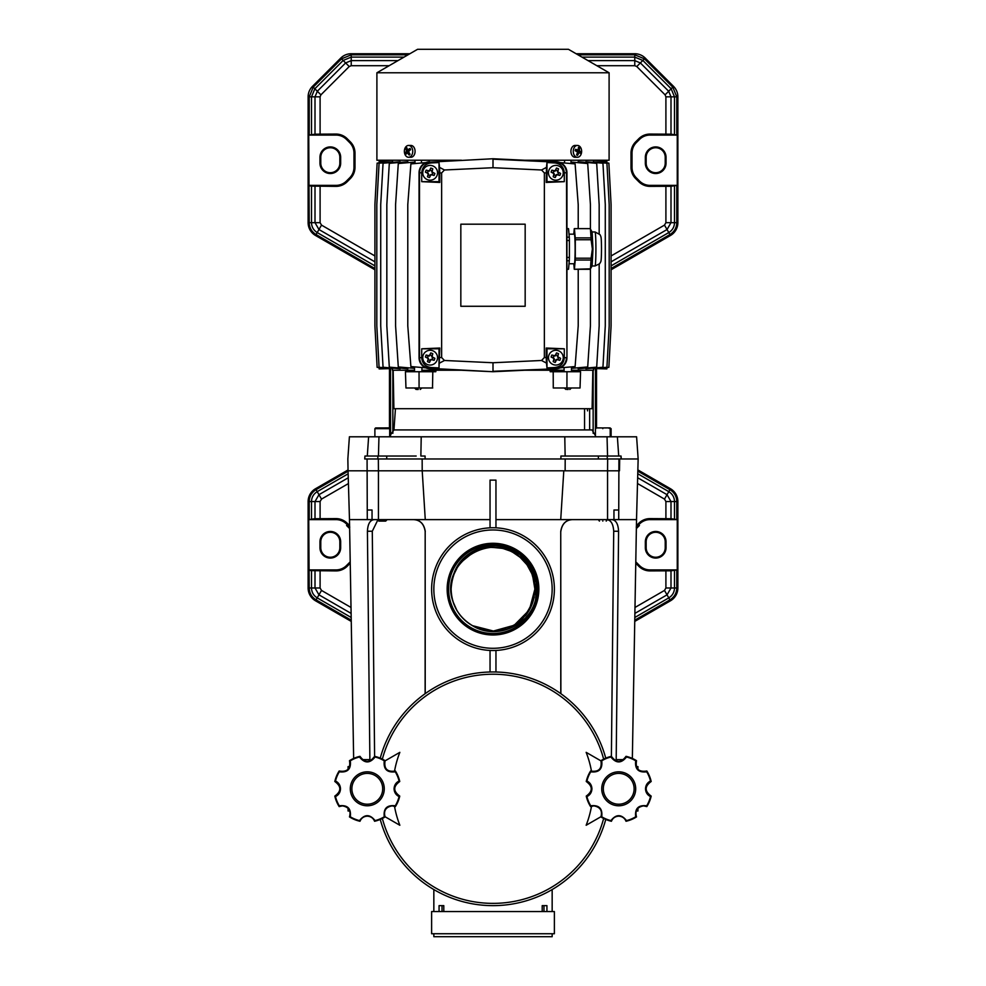 <?xml version="1.0" encoding="UTF-8"?>
<svg xmlns="http://www.w3.org/2000/svg" width="986" height="986" viewBox="0 0 986 986"><rect width="100%" height="100%" fill="white"/><g stroke="black" fill="none" stroke-linecap="round" stroke-linejoin="round"><path stroke-width="1.48" d="M574.259 234.175A14.864 0.776 90 0 1 574.345 234.101A14.864 0.776 90 0 1 575.121 248.965A14.864 0.776 90 0 1 574.345 263.829A14.864 0.776 90 0 1 574.259 263.755M573.79 234.175L574.283 228.653A20.336 1.06 90 0 1 574.345 228.629A20.336 1.06 90 0 1 574.394 228.653L575.232 237.897A20.336 1.06 90 0 1 575.294 239.734L575.294 258.196L591.095 258.196L592.376 248.965L591.095 239.734A20.336 1.06 -90 0 0 591.033 237.897L590.454 229.085L592.142 232.03L592.956 248.965L592.142 265.9L590.454 268.845L591.033 260.033L575.232 260.033L574.394 269.277A20.336 1.06 90 0 1 574.345 269.301A20.336 1.06 90 0 1 574.283 269.277L573.79 263.755M590.454 229.085L590.207 228.653A20.336 1.06 -90 0 0 590.146 228.629L574.345 228.629M566.95 240.498L569.403 240.498A20.336 1.06 -90 0 0 569.304 237.195L566.95 237.195M569.304 237.195L568.528 228.715L566.95 228.715M568.528 228.715A20.336 1.06 -90 0 0 568.429 228.629L566.95 228.629M566.95 269.301L568.429 269.301A20.336 1.06 -90 0 0 568.528 269.215L566.95 269.215M568.528 269.215L569.304 260.735L566.95 260.735M569.304 260.735A20.336 1.06 -90 0 0 569.403 257.432L566.95 257.432M569.403 257.432L569.403 240.498M575.294 258.196A20.336 1.06 90 0 1 575.232 260.033M591.095 239.734L575.294 239.734M590.207 228.653L574.394 228.653M575.232 237.897L591.033 237.897M574.394 269.277L590.454 268.845M591.033 260.033A20.336 1.06 -90 0 0 591.095 258.196M574.345 269.301L590.146 269.301A20.336 1.06 -90 0 0 590.207 269.277M422.748 172.796A7.395 7.395 0 0 1 431.474 165.525A7.395 7.395 0 0 1 437.057 175.409A7.395 7.395 0 0 1 422.748 172.796M426.149 170.134A13.607 6.803 110.7 0 0 425.742 171.133A13.607 6.803 110.7 0 0 425.385 172.143A13.816 1.208 -154.3 0 0 427.764 173.351L428.146 174.214A13.816 1.208 -74.3 0 0 427.48 176.79A13.607 6.803 20.7 0 0 429.489 177.554A13.816 1.208 115.7 0 0 430.697 175.175L431.56 174.793A13.816 1.208 -164.3 0 0 434.136 175.459A13.607 6.803 -69.3 0 0 434.543 174.46A13.607 6.803 -69.3 0 0 434.9 173.45A13.816 1.208 25.7 0 0 432.534 172.242L432.139 171.379A13.816 1.208 105.7 0 0 432.805 168.803A13.607 6.803 -159.3 0 0 430.796 168.039A13.816 1.208 -64.3 0 0 429.588 170.405L428.725 170.8A13.816 1.208 15.7 0 0 426.149 170.134L428.725 170.8M427.764 173.351L428.146 174.214M430.697 175.175L431.56 174.793M432.534 172.242L434.9 173.45M432.805 168.803L432.139 171.379M429.588 170.405L430.796 168.039M428.195 173.154L425.385 172.143M427.48 176.79L428.59 174.017M430.5 174.744L429.489 177.554M434.136 175.459L431.363 174.349M432.09 172.439L431.695 171.576M431.954 170.689L430.192 170.011M429.785 170.849L428.922 171.244M428.035 170.985L427.369 172.747M428.331 174.904L430.106 175.57M432.25 174.608L432.928 172.833M548.462 357.671A7.395 7.395 0 0 1 557.189 350.4A7.395 7.395 0 0 1 562.772 360.284A7.395 7.395 0 0 1 548.462 357.671M551.864 355.009A13.607 6.803 110.7 0 0 551.457 356.008A13.607 6.803 110.7 0 0 551.1 357.018A13.816 1.208 -154.3 0 0 553.466 358.226L553.861 359.089A13.816 1.208 -74.3 0 0 553.195 361.665A13.607 6.803 20.7 0 0 555.204 362.429A13.816 1.208 115.7 0 0 556.412 360.063L557.275 359.668A13.816 1.208 -164.3 0 0 559.851 360.334A13.607 6.803 -69.3 0 0 560.258 359.335A13.607 6.803 -69.3 0 0 560.615 358.325A13.816 1.208 25.7 0 0 558.249 357.117L557.854 356.254A13.816 1.208 105.7 0 0 558.52 353.678A13.607 6.803 -159.3 0 0 556.511 352.914A13.816 1.208 -64.3 0 0 555.303 355.28L554.44 355.675A13.816 1.208 15.7 0 0 551.864 355.009L554.44 355.675M553.466 358.226L553.861 359.089M556.412 360.063L557.275 359.668M558.249 357.117L560.615 358.325M558.52 353.678L557.854 356.254M555.303 355.28L556.511 352.914M553.91 358.029L551.1 357.018M553.195 361.665L554.305 358.892M556.215 359.619L555.204 362.429M559.851 360.334L557.078 359.224M557.805 357.314L557.41 356.451M557.669 355.564L555.894 354.886M555.5 355.724L554.637 356.119M553.75 355.86L553.072 357.622M554.046 359.779L555.821 360.445M557.965 359.483L558.643 357.708M378.846 427.924L383.184 427.924C391.775 427.924 391.775 427.924 383.184 427.924L380.165 427.924M386.389 427.924L378.057 427.924M422.748 357.671A7.395 7.395 0 0 1 431.474 350.4A7.395 7.395 0 0 1 437.057 360.284A7.395 7.395 0 0 1 422.748 357.671M426.149 355.009A13.607 6.803 110.7 0 0 425.742 356.008A13.607 6.803 110.7 0 0 425.385 357.018A13.816 1.208 -154.3 0 0 427.751 358.226L428.146 359.089A13.816 1.208 -74.3 0 0 427.48 361.665A13.607 6.803 20.7 0 0 429.489 362.429A13.816 1.208 115.7 0 0 430.697 360.05L431.56 359.668A13.816 1.208 -164.3 0 0 434.136 360.334A13.607 6.803 -69.3 0 0 434.543 359.335A13.607 6.803 -69.3 0 0 434.9 358.325A13.816 1.208 25.7 0 0 432.534 357.117L432.139 356.254A13.816 1.208 105.7 0 0 432.805 353.678A13.607 6.803 -159.3 0 0 430.796 352.914A13.816 1.208 -64.3 0 0 429.588 355.28L428.725 355.675A13.816 1.208 15.7 0 0 426.149 355.009L428.725 355.675M427.751 358.226L428.146 359.089M430.697 360.05L431.56 359.668M432.534 357.117L434.9 358.325M432.805 353.678L432.139 356.254M429.588 355.28L430.796 352.914M428.195 358.029L425.385 357.018M427.48 361.665L428.59 358.892M430.5 359.619L429.489 362.429M434.136 360.334L431.363 359.224M432.09 357.314L431.695 356.451M431.954 355.564L430.179 354.886M429.785 355.724L428.922 356.119M428.035 355.86L427.357 357.622M428.331 359.779L430.106 360.445M432.25 359.483L432.928 357.708M548.462 172.796A7.395 7.395 0 0 1 557.189 165.525A7.395 7.395 0 0 1 562.772 175.409A7.395 7.395 0 0 1 548.462 172.796M551.864 170.134A13.607 6.803 110.7 0 0 551.457 171.133A13.607 6.803 110.7 0 0 551.1 172.143A13.816 1.208 -154.3 0 0 553.479 173.351L553.861 174.214A13.816 1.208 -74.3 0 0 553.195 176.79A13.607 6.803 20.7 0 0 555.204 177.554A13.816 1.208 115.7 0 0 556.412 175.188L557.275 174.793A13.816 1.208 -164.3 0 0 559.851 175.459A13.607 6.803 -69.3 0 0 560.258 174.46A13.607 6.803 -69.3 0 0 560.615 173.45A13.816 1.208 25.7 0 0 558.249 172.242L557.854 171.379A13.816 1.208 105.7 0 0 558.52 168.803A13.607 6.803 -159.3 0 0 556.511 168.039A13.816 1.208 -64.3 0 0 555.303 170.405L554.44 170.8A13.816 1.208 15.7 0 0 551.864 170.134L554.44 170.8M553.479 173.351L553.861 174.214M556.412 175.188L557.275 174.793M558.249 172.242L560.615 173.45M558.52 168.803L557.854 171.379M555.303 170.405L556.511 168.039M553.91 173.154L551.1 172.143M553.195 176.79L554.305 174.017M556.215 174.744L555.204 177.554M559.851 175.459L557.078 174.349M557.805 172.439L557.41 171.576M557.669 170.689L555.907 170.011M555.5 170.849L554.637 171.244M553.75 170.985L553.084 172.747M554.046 174.904L555.821 175.57M557.965 174.608L558.643 172.833M408.549 157.267L410.903 157.267A5.916 4.178 -90 0 0 415.081 151.351A5.916 4.178 -90 0 0 410.903 145.435L408.549 145.435A5.916 4.178 90 0 1 412.74 151.351A5.916 4.178 90 0 1 410.952 156.195A5.916 4.178 90 0 1 408.549 157.267A5.916 4.178 90 0 1 404.371 151.351A5.916 4.178 90 0 1 406.146 146.507A5.916 4.178 90 0 1 408.549 145.435M406.762 147.641A12.337 8.701 -179.9 0 0 406.331 148.036A12.337 8.701 -179.9 0 0 405.936 148.455A12.571 8.443 47.6 0 0 406.552 151.104A12.571 6.483 152.8 0 0 405.369 153.089A12.337 10.538 16.5 0 0 405.949 154.26A12.571 3.661 -25.7 0 1 407.391 152.781A12.571 7.555 36.6 0 0 409.215 155.061L410.04 154.247A12.571 6.89 -126.7 0 1 408.574 151.597A12.571 4.93 -34.1 0 1 410.62 149.613A12.337 1.824 -120.2 0 1 410.04 148.442A12.571 5.213 161.3 0 0 407.748 149.921A12.571 6.002 -136.9 0 1 406.762 147.641M409.215 155.061L410.04 154.247M409.042 152.534L407.391 152.781M405.369 153.089L408.746 151.943M408.993 151.166L406.552 151.104M409.276 150.87L408.956 150.118M407.341 149.108L405.936 148.455M409.893 150.266L407.748 149.921M577.451 145.435L575.097 145.435A5.916 4.178 90 0 0 570.919 151.351A5.916 4.178 90 0 0 575.097 157.267L577.451 157.267A5.916 4.178 -90 0 1 576.07 156.934A5.916 4.178 -90 0 1 573.26 151.351A5.916 4.178 -90 0 1 577.451 145.435A5.916 4.178 -90 0 1 578.831 145.768A5.916 4.178 -90 0 1 581.629 151.351A5.916 4.178 -90 0 1 577.451 157.267M579.423 147.777A12.337 6.853 169.5 0 0 578.967 147.53A12.337 6.853 169.5 0 0 578.474 147.296A12.571 7.296 120.2 0 1 577.993 150.045A12.571 2.958 -173.4 0 0 575.479 149.342A12.337 2.773 107 0 1 575.146 150.698A12.571 2.859 21.1 0 1 577.513 151.98A12.571 7.814 108.2 0 1 576.588 154.925L577.549 155.406A12.571 8.849 -54.8 0 0 578.881 152.657A12.571 1.405 13.7 0 1 580.544 153.36A12.337 11.487 -38.2 0 0 580.877 152.004A12.571 4.412 -165.9 0 0 579.361 150.722A12.571 9.355 -68.5 0 0 579.423 147.777L578.326 148.442M575.245 150.303L577.993 150.045M576.662 150.242L576.551 150.895L579.361 150.722M576.551 150.895L580.877 152.004M577.389 152.46L578.881 152.657M576.711 154.617L577.549 155.406M376.899 72.779L417.571 49.3L568.429 49.3L609.101 72.779L376.899 72.779L376.899 160.225L461.436 160.225M379.117 163.158L379.117 161.556L392.884 161.951M395.263 368.32L379.08 367.31L376.812 325.873L376.812 204.595L379.08 163.158L395.263 162.148M400.143 368.086L400.143 368.739L383.061 367.248L380.719 325.873L380.719 204.595L383.061 163.22L400.143 161.729L400.143 162.382M407.884 367.778L407.884 368.764L389.31 367.137L386.832 325.873L386.832 204.595L389.31 163.331L407.884 161.704L407.884 162.69M392.428 368.912L392.428 370.243L414.527 370.243M421.922 370.243L461.436 370.243M392.884 368.517L379.117 368.912L379.117 367.31M564.078 367.519L564.078 371.722L580.557 371.722L580.039 387.991L567.184 387.991M493 429.921L592.044 429.921L393.956 429.921L395.448 408.697L488.699 408.697L393.907 408.697L592.093 408.697L592.832 370.243M574.85 370.243L574.776 371.722L574.752 370.243M572.163 387.991L571.399 387.991L572.163 387.991M553.195 371.722L566.962 371.722L566.925 387.991L553.269 387.991L553.195 371.722L550.2 371.722L550.163 370.243M435.837 370.243L435.8 371.722L432.805 371.722L432.497 387.991M416.252 387.991L414.662 387.991M415.352 387.991L416.154 387.991M411.248 370.243L411.236 371.722L411.15 370.243M393.907 408.697L393.167 370.243M568.183 389.47L567.32 389.47M566.21 387.991L564.152 387.991L566.05 389.47M417.053 389.47L418.224 389.47M416.129 389.47L414.601 387.991M636.599 436.798L617.372 436.798L636.599 436.798L638.152 458.983L364.721 458.983C342.29 458.983 342.29 458.983 364.721 458.983L364.956 456.025L367.285 456.025L368.628 436.798L354.664 436.798M574.037 436.798L421.219 436.798L617.372 436.798L618.715 456.025L621.044 456.025L621.279 458.983L638.152 458.983L636.525 519.622L618.715 519.622L618.925 458.983M368.628 436.798C343.239 436.798 343.239 436.798 368.628 436.798L421.219 436.798L420.862 456.025L425.089 456.025L425.077 458.983L560.923 458.983L560.911 456.025L565.138 456.025L564.781 436.798M491.398 458.983L489.512 458.983M454.312 458.983L451.009 458.983M438.03 458.983L431.658 458.983M407.563 458.983L404.765 458.983M377.848 456.025L377.848 458.983L364.993 458.983L376.701 458.983M425.348 458.983L489.216 458.983M524.552 160.225L609.101 160.225L609.101 72.779M578.116 162.69L578.116 161.704L596.69 163.331L599.168 204.595L599.168 233.633M585.857 162.382L585.857 161.729L602.939 163.22L605.281 204.595L605.281 325.873L602.939 367.248L585.857 368.739L585.857 368.086M590.737 162.148L606.92 163.158L609.188 204.595L609.188 325.873L606.92 367.31L590.737 368.32M593.116 161.951L606.883 161.556L606.883 163.158M578.116 367.778L578.116 368.764L596.69 367.137L599.168 325.873L599.168 264.297M571.005 162.061L587.705 163.528L590.417 204.595L590.417 229.011M571.473 368.357L587.705 366.94L590.417 325.873L590.417 268.919M560.27 162.616L575.109 163.91L578.215 204.595L578.215 228.629M560.27 367.852L575.109 366.558L578.215 325.873L578.215 269.301M425.73 367.852L410.891 366.558L407.785 325.873L407.785 204.595L410.891 163.91L425.73 162.616M414.527 368.357L398.295 366.94L395.583 325.873L395.583 204.595L398.295 163.528L414.995 162.061M380.719 279.284L380.719 283.721M380.719 258.579L380.719 271.889M380.719 246.746L380.719 251.184M605.281 246.746L605.281 251.184M605.281 258.579L605.281 271.889M605.281 279.284L605.281 283.721M606.883 367.31L606.883 368.912L593.116 368.517M524.564 370.243L564.078 370.243M571.473 370.243L593.572 370.243L593.572 368.912M429.625 161.716A11.092 11.092 0 0 0 419.05 172.796L419.05 357.671A11.092 11.092 0 0 0 429.625 368.752L493 371.722L556.375 368.752A11.092 11.092 0 0 0 566.95 357.671L566.95 172.796A11.092 11.092 0 0 0 556.375 161.716L493 158.746L429.637 162.148C423.438 162.986 420.048 166.535 419.481 172.796L419.05 172.796M493 371.722L429.637 368.32C423.438 367.482 420.048 363.933 419.481 357.671L419.481 172.796L421.712 172.809L421.712 181.671L439.781 182.435L439.016 181.671L421.712 181.671M493 158.746L429.637 162.148L431.141 162.936C425.373 163.725 422.23 167.016 421.712 172.809M556.375 368.752L493 371.291L493 362.749L444.452 360.482L441.629 357.524L441.629 172.944L439.781 172.932L439.546 167.386L444.452 169.986L493 167.719L493 159.177L556.363 162.148C562.562 162.986 565.952 166.535 566.519 172.796L566.95 357.671M493 362.749L541.548 360.482L546.454 363.082L546.983 367.901L554.859 367.531L556.363 368.32C562.562 367.482 565.952 363.933 566.519 357.671L564.288 357.659L564.288 348.797L546.219 348.033L546.983 348.797L564.288 348.797M379.117 367.519L377.133 367.334L374.914 325.873L374.914 204.595L377.133 163.134L379.117 162.949M606.883 367.519L608.867 367.334L611.086 325.873L611.086 204.595L608.867 163.134L606.883 162.949M566.962 371.722L567.763 371.722M432.731 387.991L405.961 387.991L405.443 371.722L432.805 371.722M592.093 408.697L493 408.697M431.141 367.531C425.373 366.743 422.23 363.452 421.712 357.659L421.712 348.797L439.781 348.033L439.016 367.901L431.141 367.531L429.625 368.752M439.781 172.932L439.781 182.435M439.546 167.386L439.016 162.567L431.141 162.936M493 167.719L541.548 169.986L546.454 167.386L546.983 162.567L554.859 162.936L556.375 161.716M554.859 162.936C560.627 163.725 563.77 167.016 564.288 172.809L564.288 181.671L546.219 182.435L546.454 167.386M546.219 172.932L544.371 172.944L544.371 357.524L546.219 357.536L546.219 348.033M554.859 367.531C560.627 366.743 563.77 363.452 564.288 357.659M444.452 360.482L439.546 363.082M419.075 387.991L419.038 371.722M567.776 387.991L568.552 387.991M439.016 162.567L439.016 181.671M525.168 224.192L525.168 306.276L460.832 306.276L460.832 224.192L525.168 224.192L525.168 306.276L460.832 306.276L460.832 224.192L525.168 224.192M444.452 169.986L441.629 172.944M541.548 360.482L544.371 357.524M544.371 172.944L541.548 169.986M439.016 367.901L439.016 348.797L439.781 348.033M439.016 348.797L421.712 348.797M546.983 162.567L546.983 181.671L564.288 181.671M546.983 181.671L546.219 182.435M546.983 367.901L546.983 348.797M546.219 357.536L546.454 363.082M571.399 387.991L569.809 389.47M421.848 387.991L420.196 389.47M393.956 429.921L389.68 436.12M462.717 436.798L466.661 436.798M482.783 436.798L503.217 436.798M519.339 436.798L523.283 436.798M562.501 436.798L568.491 436.798M595.421 435.615L592.044 429.921M354.344 436.798L349.401 436.798L347.848 458.983L348.058 470.815L366.94 470.815M416.166 456.025L367.285 456.025L378.439 456.025L378.957 436.798M618.715 456.025L607.561 456.025L607.043 436.798M612.232 456.025L565.385 456.025M496.845 458.983L560.652 458.983M607.253 458.983L621.007 458.983L607.253 458.983L607.253 456.025M621.044 456.025L621.007 458.983L629.068 458.983M616.028 458.983L612.848 458.983M609.299 458.983L607.401 458.983M525.168 458.983L518.599 458.983M496.673 458.983L494.578 458.983M364.956 456.025L364.721 458.983M385.686 521.101L378.883 521.101L385.686 521.101L386.722 520.066L385.822 520.066M378.883 521.101L377.848 520.066L386.722 519.622M390.579 435.615L390.579 428.663L388.94 427.924L375.629 427.924L374.89 428.663L374.89 436.798L376.652 436.798M386.722 456.025L386.722 458.983M374.89 428.663L389.68 428.663L389.68 436.798M382.285 520.066L381.496 520.066M381.385 520.066L380.707 520.066M380.584 520.066L379.943 520.066M609.471 436.798L611.11 436.798L611.11 428.663L607.943 427.924M606.513 427.924L602.816 427.924C594.225 427.924 594.225 427.924 602.816 427.924C611.394 427.924 611.394 427.924 602.816 427.924L600.684 427.924M611.11 428.663L610.211 428.663C607.647 427.961 615.4 427.85 602.816 427.924L597.06 427.924M602.816 521.101C607.203 521.101 607.203 521.101 602.816 521.101C607.203 521.101 607.203 521.101 602.816 521.101C598.428 521.101 598.428 521.101 602.816 521.101C598.428 521.101 598.428 521.101 602.816 521.101M602.816 520.066C608.535 520.066 608.535 520.066 602.816 520.066C597.085 520.066 597.085 520.066 602.816 520.066M610.211 428.663L610.211 436.798L602.816 436.798M382.691 788.8A15.406 15.406 0 0 0 367.285 773.394A15.406 15.406 0 0 0 351.879 788.8A15.406 15.406 0 0 0 367.285 804.206A15.406 15.406 0 0 0 382.691 788.8M350.301 788.8A16.984 16.984 0 0 1 367.285 771.816A16.984 16.984 0 0 1 384.269 788.8A16.984 16.984 0 0 1 367.285 805.784A16.984 16.984 0 0 1 350.301 788.8M634.121 788.8A15.406 15.406 0 0 0 618.715 773.394A15.406 15.406 0 0 0 603.309 788.8A15.406 15.406 0 0 0 618.715 804.206A15.406 15.406 0 0 0 634.121 788.8M601.731 788.8A16.984 16.984 0 0 1 618.715 771.816A16.984 16.984 0 0 1 635.699 788.8A16.984 16.984 0 0 1 618.715 805.784A16.984 16.984 0 0 1 601.731 788.8M395.275 771.816A32.735 32.735 0 0 1 399.084 781.011C395.928 782.576 394.252 785.176 394.067 788.8C394.252 792.424 395.928 795.024 399.084 796.589A32.735 32.735 0 0 1 395.275 805.784C386.968 804.822 383.308 808.495 384.269 816.79A32.735 32.735 0 0 1 375.074 820.598C369.886 814.054 364.697 814.054 359.496 820.598A32.735 32.735 0 0 1 350.301 816.79C351.262 808.483 347.59 804.822 339.295 805.784A32.735 32.735 0 0 1 335.486 796.589C338.642 795.024 340.306 792.436 340.503 788.8C340.318 785.176 338.642 782.576 335.486 781.011A32.735 32.735 0 0 1 339.295 771.816C347.602 772.777 351.262 769.105 350.301 760.81A32.735 32.735 0 0 1 359.496 757.001C364.684 763.546 369.873 763.546 375.074 757.001A32.735 32.735 0 0 1 384.269 760.81C383.308 769.117 386.98 772.777 395.275 771.816L395.411 771.015A33.277 33.277 0 0 1 399.749 781.504A7.765 7.765 0 0 0 394.646 788.8M635.699 816.79A32.735 32.735 0 0 1 626.504 820.598C621.316 814.054 616.127 814.054 610.926 820.598A32.735 32.735 0 0 1 601.731 816.79C602.692 808.483 599.02 804.822 590.725 805.784A32.735 32.735 0 0 1 586.916 796.589C590.072 795.024 591.736 792.436 591.933 788.8C591.748 785.176 590.072 782.576 586.916 781.011A32.735 32.735 0 0 1 590.725 771.816C599.032 772.777 602.692 769.105 601.731 760.81A32.735 32.735 0 0 1 610.926 757.001C616.114 763.546 621.303 763.546 626.504 757.001A32.735 32.735 0 0 1 635.699 760.81C634.737 769.117 638.41 772.777 646.705 771.816L646.841 771.015A33.277 33.277 0 0 1 651.179 781.504A7.765 7.765 0 0 0 651.179 796.096A33.277 33.277 0 0 1 651.179 796.121A33.277 33.277 0 0 1 646.841 806.585A7.765 7.765 0 0 0 643.55 805.87L646.828 806.597A33.277 33.277 0 0 1 646.828 806.597L646.705 805.784C638.398 804.822 634.737 808.495 635.699 816.79L636.5 816.926A33.277 33.277 0 0 1 626.011 821.264A7.765 7.765 0 0 0 624.89 819.218M646.705 771.816A32.735 32.735 0 0 1 650.513 781.011C647.358 782.576 645.682 785.176 645.497 788.8C645.682 792.424 647.358 795.024 650.513 796.589L651.179 796.096C644.524 791.216 644.524 786.36 651.179 781.504L651.179 781.479A33.277 33.277 0 0 0 646.841 771.015C638.669 772.26 635.23 768.821 636.512 760.687A7.765 7.765 0 0 0 644.906 771.607M527.547 565.434L526.623 564.14M517.49 555.143L516.43 554.403M476.916 550.447L473.724 551.938M451.107 589.369C451.896 567.936 462.483 553.824 482.869 547.045C490.202 545.122 497.536 545.085 504.869 546.947L519.893 554.28L531.01 566.802L536.544 582.59L535.632 599.303C529.642 626.048 495.675 640.506 472.491 625.666A41.893 41.893 0 0 1 451.107 589.369L451.107 589.135C452.426 568.183 463.124 554.6 483.202 548.401C508.579 541.437 535.755 563.068 534.893 589.135L532.613 575.479M530.382 570.228L525.994 563.314M520.891 557.866L515.37 553.701M510.699 551.162L502.552 548.339M495.403 547.304L492.113 547.242M451.97 580.655L453.35 575.614M453.474 575.232L454.645 572.274M456.691 568.244L459.217 564.349M460.413 562.796L473.946 551.827M476.423 550.656L482.08 548.684M484.434 548.117L485.79 547.859M490.079 547.341L500.235 547.871M505.239 549.066L507.741 549.917M510.415 551.026L512.412 552M519.314 556.535L523.307 560.208M529.556 568.675L531.873 573.519M533.537 578.56L534.806 586.313M534.523 583.589L534.732 585.462M532.378 574.813L531.627 572.915M524.786 561.835L522.974 559.851M516.072 554.157L510.933 551.273M505.054 549.017L499.717 547.785M489.389 547.39L488.169 547.513M482.388 548.598L484.089 548.191M474.217 551.679L468.781 554.945M467.204 556.116L464.689 558.249M460.856 562.266L457.368 567.098M453.363 575.565L451.871 581.173M451.206 586.263L451.354 584.525M454.608 572.361L454.99 571.498M456.407 568.737L456.999 567.702M465.737 557.312L470.803 553.602M521.84 558.742L519.832 556.954M511.105 551.359L505.633 549.19M488.637 547.464L485.938 547.834M480.663 549.091L479.258 549.559M473.785 551.901L475.338 551.137M457.208 567.357L455.976 569.526M452.352 578.955L451.65 582.406M451.711 582.023L452.056 580.236M456.345 568.848L459.55 563.906M464.677 558.261L468.239 555.34M476.99 550.41L479.899 549.338M508.751 550.311L511.068 551.334M534.326 582.258L533.562 578.622M529.482 568.528L527.917 565.989M526.253 563.659L525.365 562.525M520.251 557.312L518.858 556.166M508.32 550.139L507.691 549.892M489.808 547.366L487.934 547.55M475.56 551.038L473.416 552.098M464.11 558.791L462.261 560.677M455.064 571.338L454.41 572.804M452.993 576.711L451.489 583.49M451.28 585.265L451.563 582.972M454.472 572.681L454.805 571.917M476.719 550.533L478.284 549.905M494.22 547.255L500.641 547.945M508.073 550.04L510.785 551.199M521.126 558.076L522.038 558.939M533.833 579.78L533.414 578.067M526.561 564.066L525.858 563.142M507.926 549.991L503.673 548.623M494.528 547.267L493.752 547.242M453.166 576.169L454.669 572.213M470.334 553.898L473.366 552.123M521.421 558.359L523.369 560.27M532.945 576.502L532.107 574.098M516.479 554.428L515.505 553.799M504.561 548.869L501.566 548.13M455.643 570.167L454.571 572.447M509.281 550.533L511.438 551.519L509.281 550.533M534.018 580.618L533.709 579.213M508.887 550.361L506.36 549.424M476.867 550.471L473.822 551.889M451.908 580.964L452.229 579.46M516.294 554.317L514.914 553.429M472.491 625.666C458.761 617.31 451.625 605.133 451.107 589.135L451.403 594.09M534.695 593.252L534.893 589.135L529.359 609.952L514.174 625.284L493.407 631.028L472.516 625.679M468.288 622.967L464.098 619.467M458.207 612.466L456.937 610.457M456.74 610.112L453.042 601.743M452.512 599.919L451.736 596.382M451.588 595.519L451.341 593.658M453.449 602.951L454.3 605.194M460.215 615.227L463.334 618.727M470.507 624.483L473.268 626.098M484.816 630.227L488.883 630.83M493 631.028L501.159 630.227M516.159 624.052L509.035 627.848L517.958 622.782M519.659 621.451L527.818 612.442M529.95 608.892L531.7 605.17M456.087 608.941L457.467 611.345M463.383 618.764L466.415 621.513M488.908 630.83L492.963 631.028M501.282 630.202L505.165 629.228M520.337 620.884L522.457 618.925M451.945 597.516L452.303 599.081M466.427 621.525L467.623 622.474M478.913 628.587L484.73 630.214M493.086 631.028L495.157 630.978M517.675 623.004L518.673 622.252M527.399 613.045L529.938 608.892M531.688 605.219L532.551 602.964M533.673 599.205L534.055 597.504M458.17 612.417L460.61 615.708M529.987 608.806L531.146 606.452M451.674 596.037L451.982 597.676M452.229 598.773L452.599 600.227M453.018 601.645L454.102 604.689M454.916 606.6L455.717 608.251M460.043 614.993L462.656 618.025M469.792 624.015L470.667 624.582M482.832 629.783L486.714 630.559M511.66 626.652L513.965 625.407M525.489 615.597L526.056 614.87M530.295 608.226L531.996 604.455M534.831 591.551L534.893 589.739M534.116 597.208L533.155 601.09M520.694 620.576L517.588 623.053M494.75 630.991L491.139 630.991M468.153 622.869L465.281 620.551M456.863 610.334L455.594 607.992M455.557 607.931L454.127 604.775M452.648 600.4L452.019 597.824M454.977 606.723L455.939 608.67M462.533 617.902L463.654 619.035M471.394 625.025L473.748 626.344M486.813 630.572L488.748 630.818M500.457 630.362L503.242 629.758M517.773 622.93L516.516 623.805M525.291 615.831L526.364 614.488M532.181 603.974L532.551 602.976M534.856 591.045L534.893 589.308M534.165 596.912L533.857 598.416M532.773 602.323L532.329 603.58M457.8 611.862L456.407 609.533M469.336 623.719L471.628 625.173M481.562 629.438L483.485 629.943M495.292 630.966L497.326 630.806M530.111 608.572L530.653 607.499M531.737 605.084L532.859 602.052M534.585 594.25L534.732 592.82M532.933 601.805L532.723 602.458M506.065 628.945L504.82 629.327M480.971 629.265L480.194 629.031M451.502 594.94L451.181 591.723M480.601 629.154L481.304 629.364M528.669 611.123L529.199 610.223M477.212 627.946L476.546 627.663M474.291 626.615L475.831 627.355M487.392 630.658L489.29 630.867M526.117 614.796L527.029 613.575M532.452 603.247L533.303 600.585M346.653 807.115A7.765 7.765 0 0 0 342.45 805.87C348.822 807.053 351.164 810.738 349.488 816.913A7.765 7.765 0 0 0 350.203 814.054M374.581 821.264A7.765 7.765 0 0 0 367.285 816.162C370.81 816.359 373.25 818.06 374.581 821.264L374.606 821.264A33.277 33.277 0 0 0 385.07 816.926A33.277 33.277 0 0 1 374.581 821.264M395.275 805.784L395.411 806.585A7.765 7.765 0 0 0 392.12 805.87L395.398 806.597A33.277 33.277 0 0 1 395.398 806.597L395.411 806.585A33.277 33.277 0 0 0 399.749 796.121A33.277 33.277 0 0 0 399.749 796.096C393.094 791.216 393.094 786.36 399.749 781.504L399.749 781.479A33.277 33.277 0 0 0 395.411 771.015C387.239 772.26 383.8 768.821 385.082 760.687A7.765 7.765 0 0 0 393.476 771.607M598.083 807.115A7.765 7.765 0 0 0 593.88 805.87C600.252 807.053 602.594 810.738 600.918 816.913A7.765 7.765 0 0 0 600.462 809.531M621.044 816.519A7.765 7.765 0 0 0 618.715 816.162C622.24 816.359 624.68 818.06 626.011 821.264L626.036 821.264A33.277 33.277 0 0 0 636.5 816.926C634.861 810.726 637.202 807.053 643.55 805.87A7.765 7.765 0 0 0 636.512 816.913L636.5 816.926M349.931 761.895A7.765 7.765 0 0 0 349.488 760.687A33.277 33.277 0 0 1 359.989 756.336A7.765 7.765 0 0 0 373.645 758.123M339.295 805.784L339.159 806.585L342.45 805.87A7.765 7.765 0 0 0 339.172 806.597A33.277 33.277 0 0 1 334.821 796.096A7.765 7.765 0 0 0 334.821 781.504A33.277 33.277 0 0 1 334.821 781.479A33.277 33.277 0 0 1 339.159 771.015A33.277 33.277 0 0 1 339.172 771.003A7.765 7.765 0 0 0 350.092 762.609M590.725 805.784L590.589 806.585L593.88 805.87A7.765 7.765 0 0 0 590.602 806.597A33.277 33.277 0 0 1 586.251 796.096A7.765 7.765 0 0 0 586.251 781.504A33.277 33.277 0 0 1 586.251 781.479A33.277 33.277 0 0 1 590.589 771.015A33.277 33.277 0 0 1 590.602 771.003A7.765 7.765 0 0 0 601.522 762.609M538.849 589.135A45.849 45.849 0 0 0 493 543.286A45.849 45.849 0 0 0 447.151 589.135A45.849 45.849 0 0 0 493 634.984A45.849 45.849 0 0 0 538.849 589.135M552.16 589.135A59.16 59.16 0 0 1 493 648.295A59.16 59.16 0 0 1 433.84 589.135A59.16 59.16 0 0 1 493 529.975A59.16 59.16 0 0 1 552.16 589.135M554.379 589.135A61.378 61.378 0 0 1 493 650.513A61.378 61.378 0 0 1 431.621 589.135A61.378 61.378 0 0 1 493 527.756A61.378 61.378 0 0 1 554.379 589.135M433.84 933.742L433.84 936.7L552.16 936.7L552.16 933.742M394.499 806.24A100.042 100.042 0 0 0 399.848 825.257L384.971 816.679M603.654 818.479A114.561 114.561 0 0 1 382.346 818.479M591.501 806.24A100.042 100.042 0 0 1 586.152 825.257L601.029 816.679M605.749 819.452A116.841 116.841 0 0 1 380.251 819.452M554.379 911.557L554.379 933.742L431.621 933.742L431.621 911.557L554.379 911.557M542.201 911.557L542.201 905.641L543.976 905.641L543.976 911.557M374.52 519.622C370.218 519.795 367.84 523.677 367.408 531.244L369.898 760.982M353.654 758.444L349.475 519.622L490.042 519.622M655.69 532.28A9.527 9.527 0 0 1 665.217 541.807L665.217 547.723A9.527 9.527 0 0 1 655.69 557.25A9.527 9.527 0 0 1 646.163 547.723L646.163 541.807A9.527 9.527 0 0 1 655.69 532.28M666.043 541.807A10.353 10.353 0 0 0 655.69 531.454A10.353 10.353 0 0 0 645.337 541.807L645.337 547.723A10.353 10.353 0 0 0 655.69 558.076A10.353 10.353 0 0 0 666.043 547.723L666.043 541.807L665.217 541.807M655.69 147.74A9.527 9.527 0 0 1 665.217 157.267L665.217 163.183A9.527 9.527 0 0 1 655.69 172.71A9.527 9.527 0 0 1 646.163 163.183L646.163 157.267A9.527 9.527 0 0 1 655.69 147.74M666.043 157.267A10.353 10.353 0 0 0 655.69 146.914A10.353 10.353 0 0 0 645.337 157.267L645.337 163.183A10.353 10.353 0 0 0 655.69 173.536A10.353 10.353 0 0 0 666.043 163.183L666.043 157.267L665.217 157.267M320.783 163.183L320.783 157.267A9.527 9.527 0 0 1 330.31 147.74A9.527 9.527 0 0 1 339.837 157.267L339.837 163.183A9.527 9.527 0 0 1 330.31 172.71A9.527 9.527 0 0 1 320.783 163.183L319.957 163.183L319.957 157.267A10.353 10.353 0 0 1 330.31 146.914A10.353 10.353 0 0 1 340.663 157.267L340.663 163.183A10.353 10.353 0 0 1 330.31 173.536A10.353 10.353 0 0 1 319.957 163.183M320.783 547.723L320.783 541.807A9.527 9.527 0 0 1 330.31 532.28A9.527 9.527 0 0 1 339.837 541.807L339.837 547.723A9.527 9.527 0 0 1 330.31 557.25A9.527 9.527 0 0 1 320.783 547.723L319.957 547.723L319.957 541.807A10.353 10.353 0 0 1 330.31 531.454A10.353 10.353 0 0 1 340.663 541.807L340.663 547.723A10.353 10.353 0 0 1 330.31 558.076A10.353 10.353 0 0 1 319.957 547.723M611.086 269.782L670.48 235.481A14.79 14.79 0 0 0 677.875 222.676L677.875 96.838A14.79 14.79 0 0 0 673.549 86.386L645.226 58.063A14.79 14.79 0 0 0 634.774 53.737L576.12 53.737M409.88 53.737L351.226 53.737A14.79 14.79 0 0 0 340.774 58.063L312.451 86.386A14.79 14.79 0 0 0 308.125 96.838L308.125 222.676A14.79 14.79 0 0 0 315.52 235.481L374.914 269.782M389.47 368.912L389.47 427.924M348.046 469.952L315.52 488.736A14.79 14.79 0 0 0 308.125 501.541L308.125 587.989A14.79 14.79 0 0 0 315.52 600.794L351.262 621.426M634.737 621.426L670.48 600.794A14.79 14.79 0 0 0 677.875 587.989L677.875 501.541A14.79 14.79 0 0 0 670.48 488.736L637.954 469.952M596.53 427.924L596.53 368.912M677.259 185.368L670.998 186.268L649.984 186.379A15.801 15.801 0 0 1 638.817 181.744L635.65 178.577A15.801 15.801 0 0 1 631.015 167.41L631.015 153.04A15.801 15.801 0 0 1 635.65 141.873L638.817 138.706A15.801 15.801 0 0 1 649.984 134.071L670.998 134.182L677.259 135.082L677.259 185.368L649.984 185.368A14.79 14.79 0 0 1 639.532 181.042L636.352 177.862L635.65 178.577M677.259 519.622L649.984 519.622A14.79 14.79 0 0 0 639.532 523.948L638.817 523.246A15.801 15.801 0 0 1 649.984 518.611L670.998 518.722L677.259 519.622L677.259 569.908L670.998 570.808L649.984 570.919A15.801 15.801 0 0 1 638.817 566.284L635.76 563.228M349.586 525.637L347.183 523.246A15.801 15.801 0 0 0 336.016 518.611L315.002 518.722L308.741 519.622L309.21 587.989C309.382 593.165 311.662 597.122 316.062 599.858L351.238 620.169M308.125 222.676L311.502 222.676L311.502 186.095L336.016 186.379A15.801 15.801 0 0 0 347.183 181.744L350.35 178.577A15.801 15.801 0 0 0 354.985 167.41L354.985 153.04A15.801 15.801 0 0 0 350.35 141.873L347.183 138.706A15.801 15.801 0 0 0 336.016 134.071L315.002 134.182L308.741 135.082L309.21 222.676C309.382 227.852 311.662 231.809 316.062 234.545L374.914 268.525M677.259 135.082L649.984 135.082A14.79 14.79 0 0 0 639.532 139.408L636.352 142.588A14.79 14.79 0 0 0 632.026 153.04L632.026 167.41A14.79 14.79 0 0 0 636.352 177.862M636.389 526.955L637.917 525.427L639.446 525.489L636.364 528.545M639.532 523.948L638.041 525.439M635.785 561.798A14.79 14.79 0 0 0 636.352 562.402L639.532 565.582A14.79 14.79 0 0 0 649.984 569.908L677.259 569.908M308.741 135.082L336.016 135.082A14.79 14.79 0 0 1 346.468 139.408L349.648 142.588A14.79 14.79 0 0 1 353.974 153.04L353.974 167.41A14.79 14.79 0 0 1 349.648 177.862L346.468 181.042A14.79 14.79 0 0 1 336.016 185.368L308.741 185.368M350.215 561.798A14.79 14.79 0 0 1 349.648 562.402L346.468 565.582A14.79 14.79 0 0 1 336.016 569.908L308.741 569.908M308.741 519.622L336.016 519.622A14.79 14.79 0 0 1 346.468 523.948L347.959 525.439M349.611 526.955L348.083 525.427L346.554 525.489L349.636 528.545M308.125 587.989L311.502 587.989L311.502 570.635L309.21 570.376M311.502 570.635L336.016 570.919A15.801 15.801 0 0 0 347.183 566.284L350.24 563.228M311.502 186.095L309.21 185.836M638.817 523.246L636.414 525.637M587.545 408.697L587.545 410.866L587.508 408.697M587.508 410.866L587.459 408.697M598.379 470.815L572.546 470.815M608.152 470.815L618.715 470.815L607.561 470.815L607.561 519.622L618.715 519.622M613.649 537.543L613.711 531.244L618.592 531.244L616.188 759.614L618.592 531.244C618.16 523.689 615.794 519.807 611.48 519.622M367.075 458.983L367.285 519.622M495.958 650.44L495.958 671.996M572.693 519.622C565.939 519.832 561.958 523.776 560.738 531.454L560.788 693.639M495.958 519.622L607.561 519.622M560.874 693.7L560.738 531.454M601.361 761.895A7.765 7.765 0 0 0 600.918 760.687A33.277 33.277 0 0 1 611.394 756.336L613.711 531.244C613.23 523.652 610.753 519.77 606.267 519.622M572.78 519.622C566.063 519.807 562.069 523.751 560.824 531.454M374.039 757.507A7.765 7.765 0 0 0 374.581 756.336A33.277 33.277 0 0 1 374.606 756.336L372.289 531.244L377.848 519.93M413.22 519.622C419.937 519.807 423.931 523.751 425.176 531.454L425.126 693.7M425.176 531.454L425.212 693.639M425.262 531.454C424.066 523.8 420.073 519.856 413.307 519.622M490.042 650.44L490.042 671.996M616.102 760.982L616.188 759.614L616.102 760.982M442.024 911.557L442.024 905.641L443.799 905.641L443.799 911.557M425.274 519.622L422.205 470.815L563.795 470.815L560.726 519.622M495.958 527.83L495.958 480.108L490.042 480.108L490.042 527.83M619.689 458.983L619.479 470.815L618.715 470.815M378.353 458.983L378.439 470.815L367.285 470.815M422.156 458.983L422.205 470.815L378.439 470.815L378.439 519.622M565.188 458.983L565.138 470.815M607.647 458.983L607.561 470.815L563.795 470.815M613.958 510.008L618.715 510.008L613.958 510.008L613.958 519.622M372.042 510.008L367.285 510.008L372.042 510.008L372.042 519.622M546.934 911.557L546.934 905.641L543.976 905.641M442.024 905.641L439.066 905.641L439.066 911.557M380.251 758.148A116.841 116.841 0 0 1 605.749 758.148M636.253 810.985L637.942 810.985L637.942 808.273M636.253 766.615L637.942 766.615L637.942 769.327M601.029 760.921L586.152 752.343A100.042 100.042 0 0 1 591.501 771.36M382.346 759.121A114.561 114.561 0 0 1 603.654 759.121M394.499 771.36A100.042 100.042 0 0 1 399.848 752.343L384.971 760.921M349.747 766.615L348.058 766.615L348.058 769.327M349.747 810.985L348.058 810.985L348.058 808.273M626.011 756.336A33.277 33.277 0 0 1 626.036 756.336L626.011 756.336C621.131 762.991 616.275 762.991 611.419 756.336A7.765 7.765 0 0 0 626.011 756.336M635.699 760.81L636.5 760.674A33.277 33.277 0 0 1 636.512 760.687L636.5 760.674A33.277 33.277 0 0 0 626.036 756.336L626.504 757.001M645.62 771.446A7.765 7.765 0 0 0 646.828 771.003L646.841 771.015M610.926 820.598L611.419 821.264C612.762 818.06 615.19 816.359 618.715 816.162A7.765 7.765 0 0 0 611.419 821.264A33.277 33.277 0 0 1 611.394 821.264A33.277 33.277 0 0 1 600.93 816.926A33.277 33.277 0 0 1 600.918 816.913L601.731 816.79M601.731 760.81L600.93 760.674A33.277 33.277 0 0 1 611.419 756.336L610.926 757.001M384.269 760.81L385.07 760.674A33.277 33.277 0 0 1 385.082 760.687L385.07 760.674A33.277 33.277 0 0 0 374.606 756.336L374.581 756.336C369.701 762.991 364.845 762.991 359.989 756.336L359.964 756.336A33.277 33.277 0 0 0 349.5 760.674C350.745 768.846 347.306 772.284 339.172 771.003L339.295 771.816M394.19 771.446A7.765 7.765 0 0 0 395.398 771.003L395.411 771.015M396.089 793.299A7.765 7.765 0 0 0 397.962 795.16M398.578 795.554A7.765 7.765 0 0 0 399.749 796.096L399.084 796.589M384.823 816.297A7.765 7.765 0 0 0 385.082 816.913C383.431 810.726 385.772 807.053 392.12 805.87A7.765 7.765 0 0 0 385.563 809.469M359.496 820.598L359.989 821.264C361.332 818.06 363.76 816.359 367.285 816.162A7.765 7.765 0 0 0 359.989 821.264A33.277 33.277 0 0 1 359.964 821.264A33.277 33.277 0 0 1 349.5 816.926A33.277 33.277 0 0 1 349.488 816.913L350.301 816.79M590.589 806.585A33.277 33.277 0 0 1 586.251 796.121L586.251 796.096C592.906 791.24 592.906 786.384 586.251 781.504L586.916 781.011M590.725 771.816L590.589 771.015C598.736 772.284 602.175 768.846 600.918 760.687M385.082 816.913L384.269 816.79M339.159 806.585A33.277 33.277 0 0 1 334.821 796.121L334.821 796.096C341.476 791.24 341.476 786.384 334.821 781.504L335.486 781.011M349.488 760.687L350.301 760.81M480.934 629.253L476.398 627.601M463.765 619.146L462.446 617.803M454.805 606.353L454.028 604.504M650.513 781.011L651.179 781.479M626.504 820.598L626.036 821.264M586.916 796.589L586.251 796.121M374.606 756.336L375.074 757.001M399.084 781.011L399.749 781.479M375.074 820.598L374.606 821.264M335.486 796.589L334.821 796.121M359.496 757.001L359.964 756.336M481.981 629.561L480.318 629.019C520.164 644.166 554.206 587.249 522.333 559.321C493.838 527.88 437.55 562.944 453.363 602.458L452.401 599.476M480.33 628.982L478.95 628.526L480.318 629.019M451.613 595.125L451.305 592.34M451.834 581.74L452.636 578.19M456.518 568.688L458.17 565.989M474.796 551.494L483.621 548.376M490.609 547.39L494.097 547.329M516.048 554.243L520.891 557.965M526.857 564.596L528.841 567.591M531.935 573.852L534.239 582.184M531.91 604.443L530.443 607.746M528.841 610.691L526.968 613.538M514.051 625.272L510.871 626.948M501.627 630.054L497.647 630.695M486.357 630.424L483.941 629.955M474.414 551.679L482.511 548.647M492.014 547.329L502.355 548.376M512.843 552.32L520.263 557.423M519.979 557.176L527.005 564.793L531.972 573.951M534.412 583.367L534.585 584.723M522.333 618.937L527.818 612.294M532.415 603.112L534.585 593.572M534.19 581.937L531.799 573.507M511.907 551.84L511.056 551.42M457.75 566.642L453.77 574.653M451.44 584.464L451.243 586.781M512.991 625.876L515.592 624.409M595.914 248.965A17.009 0.887 -90 0 0 595.014 231.956L599.993 234.631C601.127 237.306 601.337 235.654 601.509 248.965C601.312 264.125 600.955 260.735 599.698 263.706L595.014 265.974A17.009 0.887 -90 0 0 595.914 248.965M419.05 357.671L421.712 357.659M564.288 172.809L566.95 172.796M441.629 357.524L439.781 357.536M602.816 428.663C612.355 428.663 612.355 428.663 602.816 428.663C593.276 428.663 593.276 428.663 602.816 428.663M448.63 589.135A44.37 44.37 0 0 1 493 544.765A44.37 44.37 0 0 1 537.37 589.135A44.37 44.37 0 0 1 493 633.505A44.37 44.37 0 0 1 448.63 589.135M369.812 759.614L362.281 759.614M646.163 157.267L645.337 157.267M645.337 163.183L646.163 163.183M666.043 163.183L665.217 163.183M646.163 541.807L645.337 541.807M645.337 547.723L646.163 547.723M666.043 547.723L665.217 547.723M320.783 157.267L319.957 157.267M340.663 157.267L339.837 157.267M339.837 163.183L340.663 163.183M320.783 541.807L319.957 541.807M340.663 541.807L339.837 541.807M339.837 547.723L340.663 547.723M408.007 54.822L351.226 54.822L351.226 53.737M634.774 53.737L634.774 54.822L577.993 54.822M581.974 57.114L634.774 57.114L634.774 54.822L644.462 58.84L645.226 58.063M588.038 60.614L634.774 60.614L634.774 57.114L642.847 60.454L644.462 58.84L672.772 87.15L673.549 86.386M676.79 134.614L676.79 96.838L674.498 96.838L671.158 88.765L668.681 91.242L640.37 62.931L642.847 60.454L671.158 88.765L672.772 87.15L676.79 96.838L677.875 96.838M676.79 185.836L676.79 222.676L677.875 222.676M674.498 186.095L674.498 222.676L676.79 222.676C676.618 227.852 674.338 231.809 669.938 234.545L670.48 235.481M665.907 186.379L665.907 222.676L674.498 222.676C674.35 226.99 672.452 230.28 668.791 232.56L669.938 234.545L611.086 268.525M595.445 368.912L595.445 428.466M637.93 471.197L669.938 489.672L670.48 488.736M637.856 473.798L668.791 491.657L669.938 489.672C674.338 492.408 676.618 496.365 676.79 501.541L677.875 501.541M676.79 570.376L676.79 587.989L677.875 587.989M674.498 518.895L674.498 501.541L670.998 501.541L667.041 494.689L668.791 491.657C672.452 493.937 674.35 497.227 674.498 501.541L676.79 501.541L676.79 519.154M674.498 570.635L674.498 587.989L676.79 587.989C676.618 593.165 674.338 597.122 669.938 599.858L670.48 600.794M665.907 570.919L665.907 587.989L674.498 587.989C674.35 592.303 672.452 595.593 668.791 597.873L669.938 599.858L634.762 620.169M315.52 600.794L317.209 597.873L351.189 617.495M308.125 501.541L309.21 501.541L309.21 519.154M315.52 488.736L316.062 489.672C311.662 492.408 309.382 496.365 309.21 501.541L311.502 501.541L311.502 518.895M348.07 471.197L316.062 489.672L317.209 491.657C313.548 493.937 311.65 497.227 311.502 501.541L315.002 501.541L318.959 494.689L317.209 491.657L348.144 473.798M390.555 368.912L390.555 428.466M315.52 235.481L317.209 232.56L374.914 265.875M308.125 96.838L309.21 96.838L309.21 134.614M312.451 86.386L313.228 87.15L309.21 96.838L311.502 96.838L311.502 134.355M404.026 57.114L351.226 57.114L351.226 54.822L341.538 58.84L313.228 87.15L314.842 88.765L311.502 96.838L315.002 96.838L317.319 91.242L314.842 88.765L343.153 60.454L340.774 58.063M649.984 186.379L649.984 185.368M649.984 135.082L649.984 134.071M670.998 134.182L670.998 96.838L674.498 96.838L674.498 134.355M611.086 261.832L667.041 229.528L668.791 232.56L611.086 265.875M593.153 370.243L593.153 433.322M649.984 570.919L649.984 569.908M649.984 519.622L649.984 518.611M634.885 613.403L667.041 594.841L668.791 597.873L634.811 617.495M311.502 587.989C311.65 592.303 313.548 595.593 317.209 597.873L318.959 594.841L315.002 587.989L311.502 587.989M336.016 570.919L336.016 569.908M336.016 519.622L336.016 518.611M392.847 433.322L392.847 370.243M311.502 222.676C311.65 226.99 313.548 230.28 317.209 232.56L318.959 229.528L315.002 222.676L311.502 222.676M336.016 186.379L336.016 185.368M336.016 135.082L336.016 134.071M349.229 66.53L345.63 62.931L317.319 91.242L320.918 94.841L349.229 66.53L351.226 65.705L351.226 57.114L343.153 60.454L345.63 62.931L351.226 60.614L397.962 60.614M631.015 167.41L632.026 167.41M631.015 153.04L632.026 153.04M635.65 141.873L636.352 142.588M638.817 138.706L639.532 139.408M638.817 181.744L639.532 181.042M637.042 527.904L636.241 527.103M638.817 566.284L639.532 565.582M354.985 167.41L353.974 167.41M349.648 177.862L350.35 178.577M354.985 153.04L353.974 153.04M350.35 141.873L349.648 142.588M347.183 138.706L346.468 139.408M347.183 181.744L346.468 181.042M349.759 527.103L348.958 527.904M346.468 523.948L347.183 523.246M347.183 566.284L346.468 565.582M636.771 66.53L640.37 62.931L634.774 60.614L634.774 65.705L636.771 66.53L665.082 94.841L665.907 96.838L665.907 134.071M665.907 96.838L670.998 96.838L668.681 91.242L665.082 94.841M665.907 222.676L664.49 225.116L667.041 229.528L670.998 222.676L670.998 186.268M351.016 607.462L321.51 590.429L320.093 587.989L320.093 570.919M320.093 518.611L320.093 501.541L321.51 499.101L348.428 483.559M374.914 255.953L321.51 225.116L320.093 222.676L320.093 186.379M320.093 134.071L320.093 96.838L315.002 96.838L315.002 134.182M320.918 94.841L320.093 96.838M351.226 65.705L389.15 65.705M596.85 65.705L634.774 65.705M664.49 225.116L611.086 255.953M584.562 408.697L584.562 429.921M637.572 483.559L664.49 499.101L665.907 501.541L665.907 518.611M665.907 587.989L664.49 590.429L634.984 607.462M589.653 429.921L589.653 408.697M664.49 499.101L667.041 494.689L637.745 477.779M664.49 590.429L667.041 594.841L670.998 587.989L670.998 570.808M670.998 518.722L670.998 501.541L665.907 501.541M351.115 613.403L318.959 594.841L321.51 590.429M320.093 587.989L315.002 587.989L315.002 570.808M315.002 518.722L315.002 501.541L320.093 501.541M321.51 499.101L318.959 494.689L348.255 477.779M374.914 261.832L318.959 229.528L321.51 225.116M320.093 222.676L315.002 222.676L315.002 186.268M623.719 759.614L616.188 759.614M367.408 531.244L372.289 531.244M504.869 546.947L519.758 554.428L530.788 566.925L536.347 582.64L535.632 599.303M650.513 796.589A32.735 32.735 0 0 1 646.705 805.784M569.033 234.175L574.419 234.175M592.105 231.956L595.014 231.956M569.033 263.755L574.419 263.755M592.105 265.974L595.014 265.974M390.579 428.663C388.028 427.961 395.78 427.85 383.184 427.924M392.428 160.225L392.428 161.556M564.547 160.225L564.547 162.998M414.995 160.225L414.995 163.553M414.527 366.866L414.527 371.722M593.572 160.225L593.572 161.556M571.005 160.225L571.005 163.553M421.453 160.225L421.453 162.998M571.473 366.866L571.473 371.722M421.922 367.519L421.922 371.722M606.217 521.101L607.253 519.622M598.379 456.025L598.379 458.983M598.379 519.622L599.414 521.101M602.816 427.924C590.22 427.85 597.972 427.961 595.421 428.663L595.421 436.798M552.16 889.557L552.16 911.557M632.346 758.444L636.525 519.622M349.475 519.622L348.058 470.815M433.84 889.557L433.84 911.557M531.811 568.232L531.331 567.369"/></g></svg>
